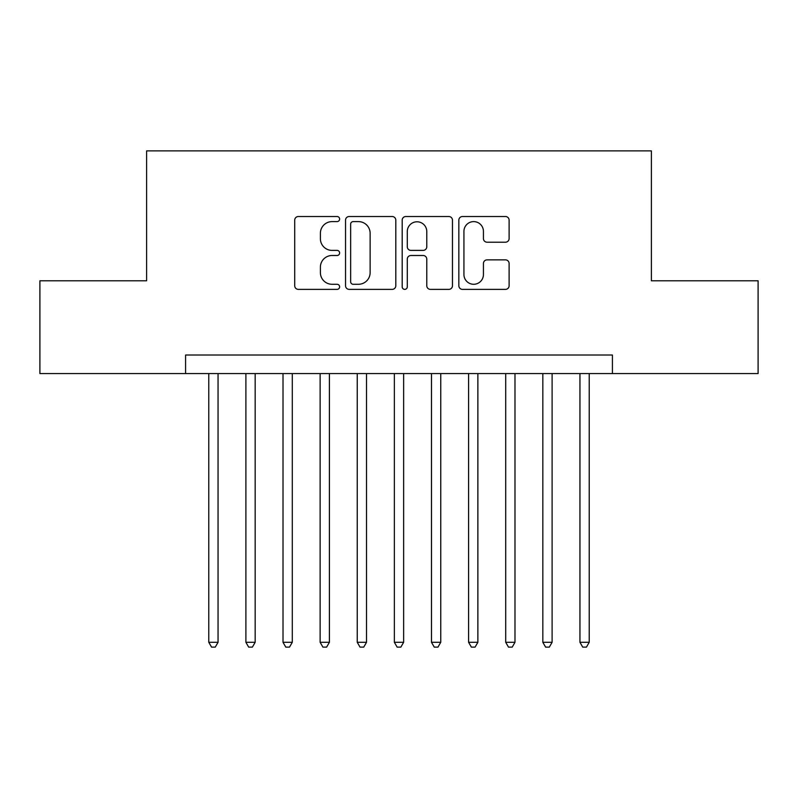 <?xml version="1.0" encoding="UTF-8"?>
<svg xmlns="http://www.w3.org/2000/svg" width="798" height="798" viewBox="0 0 798 798"><rect width="100%" height="100%" fill="white"/><g stroke="black" fill="none" stroke-linecap="round" stroke-linejoin="round"><path stroke-width="1.2" d="M339.619 219.061A2.554 2.554 0 0 0 337.065 216.517L298.352 216.517A3.641 3.641 0 0 0 294.711 220.158L294.711 285.734A3.641 3.641 0 0 0 298.352 289.375L337.065 289.375A2.554 2.554 0 0 0 339.619 286.831A2.554 2.554 0 0 0 337.065 284.278L332.058 284.278A11.661 11.661 0 0 1 320.397 272.617L320.397 267.16A11.661 11.661 0 0 1 332.058 255.5L337.065 255.5A2.554 2.554 0 0 0 339.619 252.946A2.554 2.554 0 0 0 337.065 250.392L332.058 250.392A11.661 11.661 0 0 1 320.397 238.742L320.397 233.275A11.661 11.661 0 0 1 332.058 221.615L337.065 221.615A2.554 2.554 0 0 0 339.619 219.061M505.473 242.203A3.641 3.641 0 0 0 509.114 238.552L509.114 220.158A3.641 3.641 0 0 0 505.473 216.517L462.481 216.517A3.641 3.641 0 0 0 458.84 220.158L458.84 285.734A3.641 3.641 0 0 0 462.481 289.375L505.473 289.375A3.641 3.641 0 0 0 509.114 285.734L509.114 263.51A3.641 3.641 0 0 0 505.473 259.869L487.079 259.869A3.641 3.641 0 0 0 483.428 263.51L483.428 274.532A9.746 9.746 0 0 1 473.683 284.278A9.746 9.746 0 0 1 463.937 274.532L463.937 231.36A9.746 9.746 0 0 1 473.683 221.615A9.746 9.746 0 0 1 483.428 231.36L483.428 238.552A3.641 3.641 0 0 0 487.079 242.203L505.473 242.203M185.585 373.574L39.9 373.574L39.9 280.786L146.613 280.786L146.613 150.882L651.387 150.882L651.387 280.786L758.1 280.786L758.1 373.574L612.415 373.574L612.415 355.02L185.585 355.02L185.585 373.574L612.415 373.574M395.808 220.158A3.641 3.641 0 0 0 392.167 216.517L349.175 216.517A3.641 3.641 0 0 0 345.534 220.158L345.534 285.734A3.641 3.641 0 0 0 349.175 289.375L392.167 289.375A3.641 3.641 0 0 0 395.808 285.734L395.808 220.158M405.833 216.517L448.825 216.517A3.641 3.641 0 0 1 452.466 220.158L452.466 285.734A3.641 3.641 0 0 1 448.825 289.375L430.421 289.375A3.641 3.641 0 0 1 426.78 285.734L426.78 259.141A3.641 3.641 0 0 0 423.139 255.5L410.93 255.5A3.641 3.641 0 0 0 407.289 259.141L407.289 286.831A2.554 2.554 0 0 1 404.736 289.375A2.554 2.554 0 0 1 402.192 286.831L402.192 220.158A3.641 3.641 0 0 1 405.833 216.517M353.185 221.615A2.554 2.554 0 0 0 350.641 224.168L350.641 281.724A2.554 2.554 0 0 0 353.185 284.278L358.472 284.278A11.661 11.661 0 0 0 370.132 272.617L370.132 233.275A11.661 11.661 0 0 0 358.472 221.615L353.185 221.615M426.78 231.54A9.746 9.746 0 0 0 417.035 221.794A9.746 9.746 0 0 0 407.289 231.54L407.289 246.752A3.641 3.641 0 0 0 410.93 250.392L423.139 250.392A3.641 3.641 0 0 0 426.78 246.752L426.78 231.54M208.777 373.574L208.777 642.3L218.054 642.3L218.054 373.574M218.054 642.3L215.27 647.118L211.56 647.118L208.777 642.3M245.894 373.574L245.894 642.3L255.17 642.3L255.17 373.574M255.17 642.3L252.387 647.118L248.677 647.118L245.894 642.3M283.011 373.574L283.011 642.3L292.287 642.3L292.287 373.574M292.287 642.3L289.504 647.118L285.794 647.118L283.011 642.3M320.128 373.574L320.128 642.3L329.404 642.3L329.404 373.574M329.404 642.3L326.621 647.118L322.911 647.118L320.128 642.3M357.245 373.574L357.245 642.3L366.521 642.3L366.521 373.574M366.521 642.3L363.738 647.118L360.028 647.118L357.245 642.3M394.362 373.574L394.362 642.3L403.638 642.3L403.638 373.574M403.638 642.3L400.855 647.118L397.145 647.118L394.362 642.3M431.479 373.574L431.479 642.3L440.755 642.3L440.755 373.574M440.755 642.3L437.972 647.118L434.262 647.118L431.479 642.3M468.596 373.574L468.596 642.3L477.872 642.3L477.872 373.574M477.872 642.3L475.089 647.118L471.379 647.118L468.596 642.3M505.713 373.574L505.713 642.3L514.989 642.3L514.989 373.574M514.989 642.3L512.206 647.118L508.496 647.118L505.713 642.3M542.83 373.574L542.83 642.3L552.106 642.3L552.106 373.574M552.106 642.3L549.323 647.118L545.613 647.118L542.83 642.3M579.947 373.574L579.947 642.3L589.223 642.3L589.223 373.574M589.223 642.3L586.44 647.118L582.73 647.118L579.947 642.3"/></g></svg>
